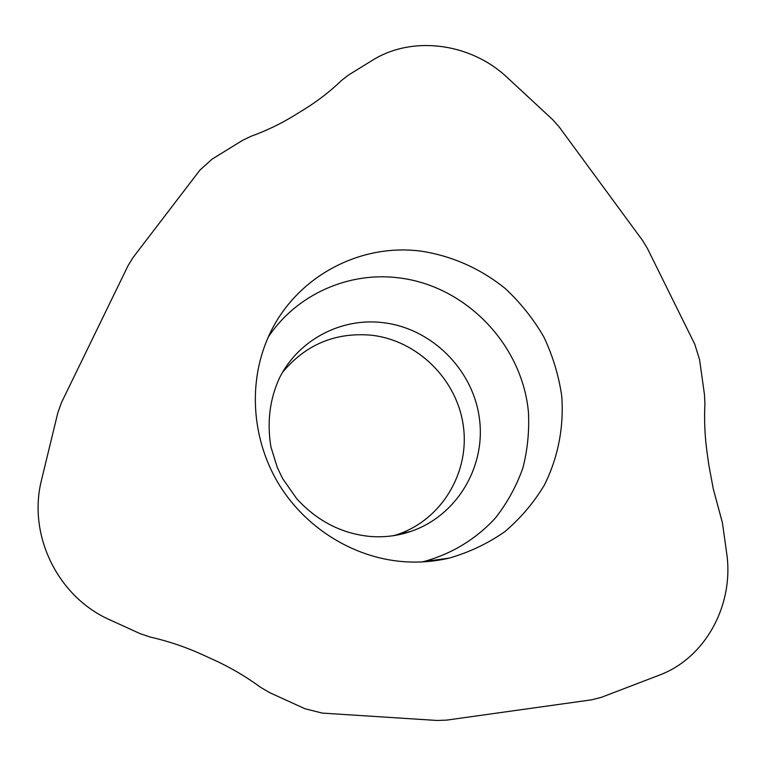<?xml version="1.0" encoding="UTF-8"?>
<svg xmlns="http://www.w3.org/2000/svg" width="766" height="766" viewBox="0 0 766 766"><rect width="100%" height="100%" fill="white"/><g stroke="black" fill="none" stroke-linecap="round" stroke-linejoin="round"><path stroke-width="1.15" d="M708.751 464.617L713.328 489.11L722.405 522.728L726.57 552.43C734.527 604.144 705.84 658.023 658.894 675.315L601.32 697.347L591.754 699.808L446.702 720.117L437.195 720.471L322.314 713.098L305.031 708.761L269.603 692.617L260.622 687.341C246.039 676.627 230.499 667.492 213.973 659.938L202.09 654.518C185.525 646.964 168.252 641.152 150.27 637.063L140.178 633.664L110.256 620.029C57.46 596.982 27.308 534.553 41.661 479.439L57.862 412.654L61.519 402.485L128.161 265.457L133.112 257.443L199.897 170.138L212.115 159.117L242.487 140.398L251.037 136.281C266.558 130.641 281.122 123.623 294.738 115.216L304.475 109.203C318.005 100.815 330.338 91.25 341.464 80.507L348.54 75.02L372.017 60.543C412.414 34.977 470.899 42.973 507.437 77.692L552.602 119.573L559.103 126.859L642.674 240.62L647.327 248.28L694.772 344.221L699.597 359.8L704.481 394.71L704.912 404.075C704.107 420.189 704.844 436.438 707.114 452.84L708.751 464.617L707.114 452.84C704.835 436.438 704.107 420.189 704.912 404.075L704.481 394.71L699.597 359.8L694.772 344.221L647.327 248.28L642.674 240.62L559.103 126.859L552.602 119.573L507.437 77.692C470.899 42.973 412.414 34.977 372.017 60.543L348.54 75.02L341.464 80.507C330.338 91.25 318.005 100.815 304.475 109.203L294.738 115.216C281.132 123.632 266.568 130.651 251.037 136.281L242.487 140.398L212.115 159.117L199.897 170.138L133.112 257.443L128.161 265.457L61.519 402.485L57.862 412.654L41.661 479.439C27.308 534.553 57.46 596.982 110.256 620.029L140.178 633.664L150.27 637.063C168.252 641.152 185.525 646.964 202.09 654.518L213.973 659.938C230.499 667.483 246.049 676.617 260.622 687.341L269.603 692.617L305.031 708.761L322.314 713.098L437.195 720.471L446.702 720.117L591.754 699.808L601.32 697.347L658.894 675.315C705.84 658.023 734.527 604.144 726.57 552.43L722.405 522.728L713.328 489.11L708.751 464.617M401.949 561.535C417.977 562.866 433.68 561.737 449.067 558.136C469.204 552.372 487.741 543.582 504.708 531.757C520.43 518.429 533.596 502.956 544.214 485.347C558.088 457.819 564.054 427.007 561.727 396.003C558.711 375.445 552.746 355.75 543.822 336.906C533.347 318.876 520.497 302.762 505.282 288.562C481.077 268.933 452.409 256.064 421.989 251.296C357.444 242.209 290.257 279.887 265.917 342.775C248.088 387.72 252.943 442.183 279.523 485.299C306.256 528.291 353.183 557.313 401.949 561.535M282.654 372.171C305.94 344.374 335.565 332.061 371.51 335.221C417.623 340.458 457.015 379.438 463.325 425.858C469.912 472.229 441.867 519.712 397.267 534.582L394.164 535.568M268.483 336.724C297.026 294.048 349.181 271.365 399.143 277.895C465.785 286.015 521.857 344.173 528.396 411.62C529.459 430.798 527.602 449.642 522.833 468.15C516.418 486.142 507.36 502.668 495.65 517.72C476.404 538.9 451.48 554.144 423.368 561.65L422.286 561.899M383.124 322.668C341.598 317.383 298.654 339.597 279.59 377.734C269.747 399.029 266.855 422.095 270.925 446.942L277.34 467.605L282.673 478.635L296.768 498.771C317.153 520.966 341.435 533.509 369.633 536.411C383.881 537.569 397.468 535.951 410.404 531.556C457.082 515.978 486.295 466.226 479.315 417.69C472.622 369.088 431.373 328.241 383.124 322.668M392.901 535.76L410.404 531.556L397.267 534.582M423.368 561.65L449.067 558.136"/></g></svg>
